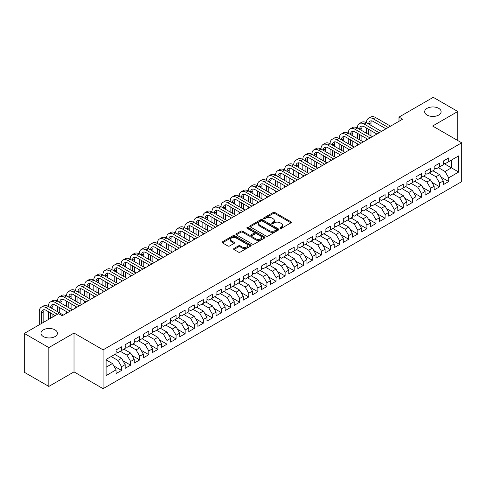 <?xml version="1.0" encoding="UTF-8"?>
<svg xmlns="http://www.w3.org/2000/svg" width="486" height="486" viewBox="0 0 486 486"><rect width="100%" height="100%" fill="white"/><g stroke="black" fill="none" stroke-linecap="round" stroke-linejoin="round"><path stroke-width="0.73" d="M280.24 228.299A0.881 0.51 0 0 0 281.491 228.299L290.968 222.825A1.264 0.729 0 0 0 291.339 222.309A1.264 0.729 0 0 0 290.968 221.798L274.912 212.528A1.264 0.729 0 0 0 273.126 212.528L263.649 217.995A0.881 0.51 0 0 0 263.388 218.36A0.881 0.51 0 0 0 263.649 218.718A0.881 0.51 0 0 0 264.9 218.718L266.121 218.007A4.04 2.333 0 0 1 271.832 218.007L273.168 218.785A4.04 2.333 0 0 1 274.353 220.431A4.04 2.333 0 0 1 273.168 222.078L271.947 222.788A0.881 0.51 0 0 0 271.686 223.147A0.881 0.51 0 0 0 271.947 223.505A0.881 0.51 0 0 0 273.193 223.505L274.42 222.801A4.04 2.333 0 0 1 280.13 222.801L281.467 223.572A4.04 2.333 0 0 1 282.652 225.218A4.04 2.333 0 0 1 281.467 226.871L280.24 227.576A0.881 0.51 0 0 0 279.985 227.94A0.881 0.51 0 0 0 280.24 228.299L280.24 227.576M55.015 329.86A8.226 4.751 0 0 0 46.055 328.834A8.226 4.751 0 0 0 40.976 333.22A8.226 4.751 0 0 0 43.382 336.579A8.226 4.751 0 0 0 52.348 337.606A8.226 4.751 0 0 0 57.427 333.22A8.226 4.751 0 0 0 55.015 329.86M438.706 108.342A8.226 4.751 0 0 0 429.745 107.309A8.226 4.751 0 0 0 424.667 111.695A8.226 4.751 0 0 0 427.073 115.054A8.226 4.751 0 0 0 436.039 116.087A8.226 4.751 0 0 0 441.118 111.695A8.226 4.751 0 0 0 438.706 108.342M233.966 248.474A1.264 0.729 0 0 0 233.596 248.99A1.264 0.729 0 0 0 233.966 249.5L238.468 252.106A1.264 0.729 0 0 0 240.254 252.106L250.782 246.025A1.264 0.729 0 0 0 251.153 245.509A1.264 0.729 0 0 0 250.782 244.999L234.726 235.728A1.264 0.729 0 0 0 232.94 235.728L222.412 241.803A1.264 0.729 0 0 0 222.047 242.32A1.264 0.729 0 0 0 222.412 242.836L227.855 245.977A1.264 0.729 0 0 0 229.641 245.977L234.143 243.377A1.264 0.729 0 0 0 234.513 242.86A1.264 0.729 0 0 0 234.143 242.344L231.445 240.789A3.372 1.95 0 0 1 230.455 239.41A3.372 1.95 0 0 1 232.539 237.611A3.372 1.95 0 0 1 236.22 238.031L246.791 244.136A3.372 1.95 0 0 1 247.775 245.509A3.372 1.95 0 0 1 245.697 247.313A3.372 1.95 0 0 1 242.016 246.888L240.254 245.873A1.264 0.729 0 0 0 238.468 245.873L233.966 248.474L233.966 249.5L238.468 246.924L238.468 245.873M48.837 347.593L48.837 386.425L74.012 371.887L74.012 333.062L48.837 347.593L24.3 333.426L58.563 313.646L62.196 315.748L402.627 119.198L398.994 117.102L398.994 121.3M74.012 333.062L103.093 349.853L461.7 142.811L461.7 181.636L103.093 388.678L103.093 349.853M457.794 140.557L457.794 111.488L432.619 126.02L461.7 142.811M457.794 111.488L433.257 97.322L398.994 117.102M266.213 236.087A1.264 0.729 0 0 0 267.999 236.087L278.521 230.012A1.264 0.729 0 0 0 278.891 229.495A1.264 0.729 0 0 0 278.521 228.979L262.464 219.708A1.264 0.729 0 0 0 260.684 219.708L250.156 225.79A1.264 0.729 0 0 0 249.786 226.3A1.264 0.729 0 0 0 250.156 226.816L266.213 236.087M247.435 228.487A0.881 0.51 0 0 1 248.328 228.614L248.328 227.563L264.651 236.986A1.264 0.729 0 0 1 265.022 237.502A1.264 0.729 0 0 1 264.651 238.019L254.123 244.094A1.264 0.729 0 0 1 252.343 244.094L236.287 234.823L240.789 232.241L240.789 231.196L236.287 233.796A1.264 0.729 0 0 0 235.917 234.313A1.264 0.729 0 0 0 236.287 234.823L236.287 233.796M240.789 232.241A1.264 0.729 0 0 1 242.575 232.241L242.575 231.196A1.264 0.729 0 0 0 240.789 231.196M242.575 231.196L249.087 234.957A1.264 0.729 0 0 0 250.867 234.957L253.856 233.231A1.264 0.729 0 0 0 254.227 232.715A1.264 0.729 0 0 0 253.856 232.199L247.076 228.286A0.881 0.51 0 0 1 246.821 227.922A0.881 0.51 0 0 1 247.368 227.454A0.881 0.51 0 0 1 248.328 227.563M443.25 163.12L451.433 167.84L451.433 160.076L458.699 155.878L448.706 161.65L448.706 157.92L443.25 161.073L443.25 164.797L439.617 166.892L439.617 163.168L434.162 166.315L434.162 170.045L430.529 172.141L430.529 168.417L425.074 171.564L425.074 175.288L421.441 177.39L421.441 173.66L415.986 176.813L415.986 180.537L412.353 182.633L412.353 178.909L406.897 182.056L406.897 185.786L403.265 187.882L403.265 184.158L397.809 187.304L397.809 191.028L394.176 193.13L394.176 189.406L388.727 192.553L388.727 196.277L385.088 198.373L385.088 194.649L379.639 197.796L379.639 201.526L376 203.622L376 199.898L370.551 203.045L370.551 206.769L366.912 208.871L366.912 205.147L361.463 208.294L361.463 212.018L357.824 214.113L357.824 210.389L352.374 213.536L352.374 217.266L348.735 219.362L348.735 215.638L343.286 218.785L343.286 222.509L339.647 224.611L339.647 220.887L334.198 224.034L334.198 227.758L330.559 229.854L330.559 226.13L325.11 229.277L325.11 233.007L321.477 235.103L321.477 231.379L316.022 234.525L316.022 238.249L312.389 240.351L312.389 236.627L306.933 239.774L306.933 243.498L303.3 245.6L303.3 241.87L297.845 245.017L297.845 248.747L294.212 250.843L294.212 247.119L288.757 250.266L288.757 253.99L285.124 256.092L285.124 252.368L279.669 255.515L279.669 259.238L276.036 261.34L276.036 257.61L270.581 260.763L270.581 264.487L266.948 266.583L266.948 262.859L261.492 266.006L261.492 269.73L257.859 271.832L257.859 268.108L252.404 271.255L252.404 274.979L248.771 277.081L248.771 273.351L243.316 276.504L243.316 280.228L239.683 282.323L239.683 278.6L234.228 281.746L234.228 285.47L230.595 287.572L230.595 283.848L225.14 286.995L225.14 290.719L221.507 292.821L221.507 289.091L216.057 292.244L216.057 295.968L212.418 298.064L212.418 294.34L206.969 297.487L206.969 301.211L203.33 303.313L203.33 299.589L197.881 302.735L197.881 306.459L194.242 308.561L194.242 304.831L188.793 307.984L188.793 311.708L185.154 313.804L185.154 310.08L179.705 313.227L179.705 316.957L176.066 319.053L176.066 315.329L170.616 318.476L170.616 322.2L166.977 324.302L166.977 320.572L161.528 323.725L161.528 327.449L157.889 329.544L157.889 325.82L152.44 328.967L152.44 332.697L148.801 334.793L148.801 331.069L143.352 334.216L143.352 337.94L139.719 340.042L139.719 336.312L134.264 339.465L134.264 343.189L130.631 345.285L130.631 341.561L125.175 344.708L125.175 348.438L121.543 350.534L121.543 346.81L116.087 349.956L116.087 353.68L106.094 359.452L106.094 375.611L116.087 369.84L112.454 363.546L106.094 359.871M458.699 155.878L458.699 172.038L448.706 177.809L445.067 171.509L438.342 167.627M441.027 177.098L448.706 181.533L448.706 177.809M448.706 181.533L443.25 184.68L443.25 180.956L439.617 183.052L435.978 176.758L429.253 172.876M431.939 182.347L439.617 186.782L439.617 183.052M439.617 186.782L434.162 189.929L434.162 186.205L430.529 188.301L426.896 182.007L420.165 178.125M422.85 187.596L430.529 192.025L430.529 188.301M430.529 192.025L425.074 195.178L425.074 191.448L421.441 193.55L417.808 187.25L411.083 183.368M413.762 192.839L421.441 197.273L421.441 193.55M421.441 197.273L415.986 200.42L415.986 196.696L412.353 198.798L408.72 192.499L401.995 188.617M404.674 198.088L412.353 202.522L412.353 198.798M412.353 202.522L406.897 205.669L406.897 201.945L403.265 204.041L399.632 197.747L392.907 193.865M395.586 203.336L403.265 207.765L403.265 204.041M403.265 207.765L397.809 210.918L397.809 207.188L394.176 209.29L390.544 202.99L383.818 199.108M386.498 208.579L394.176 213.014L394.176 209.29M394.176 213.014L388.727 216.161L388.727 212.437L385.088 214.539L381.455 208.239L374.73 204.357M377.409 213.828L385.088 218.263L385.088 214.539M385.088 218.263L379.639 221.409L379.639 217.685L376 219.781L372.367 213.488L365.642 209.606M368.321 219.077L376 223.505L376 219.781M376 223.505L370.551 226.658L370.551 222.928L366.912 225.03L363.279 218.73L356.554 214.848M359.233 224.319L366.912 228.754L366.912 225.03M366.912 228.754L361.463 231.901L361.463 228.177L357.824 230.279L354.191 223.979L347.466 220.097M350.145 229.568L357.824 234.003L357.824 230.279M357.824 234.003L352.374 237.15L352.374 233.426L348.735 235.522L345.103 229.228L338.377 225.346M341.057 234.817L348.735 239.246L348.735 235.522M348.735 239.246L343.286 242.399L343.286 238.669L339.647 240.77L336.014 234.477L329.289 230.589M331.968 240.06L339.647 244.494L339.647 240.77M339.647 244.494L334.198 247.641L334.198 243.917L330.559 246.019L326.926 239.72L320.201 235.838M322.88 245.309L330.559 249.743L330.559 246.019M330.559 249.743L325.11 252.89L325.11 249.166L321.477 251.262L317.838 244.968L311.113 241.086M313.792 250.557L321.477 254.992L321.477 251.262M321.477 254.992L316.022 258.139L316.022 254.415L312.389 256.511L308.75 250.217L302.025 246.329M304.71 255.8L312.389 260.235L312.389 256.511M312.389 260.235L306.933 263.382L306.933 259.658L303.3 261.76L299.662 255.46L292.937 251.578M295.622 261.049L303.3 265.484L303.3 261.76M303.3 265.484L297.845 268.63L297.845 264.906L294.212 267.002L290.573 260.709L283.848 256.827M286.533 266.298L294.212 270.732L294.212 267.002M294.212 270.732L288.757 273.879L288.757 270.155L285.124 272.251L281.485 265.957L274.76 262.069M277.445 271.54L285.124 275.975L285.124 272.251M285.124 275.975L279.669 279.122L279.669 275.398L276.036 277.5L272.397 271.2L265.672 267.318M268.357 276.789L276.036 281.224L276.036 277.5M276.036 281.224L270.581 284.371L270.581 280.647L266.948 282.743L263.309 276.449L256.584 272.567M259.269 282.038L266.948 286.473L266.948 282.743M266.948 286.473L261.492 289.62L261.492 285.896L257.859 287.991L254.221 281.698L247.495 277.81M250.181 287.281L257.859 291.715L257.859 287.991M257.859 291.715L252.404 294.862L252.404 291.138L248.771 293.24L245.138 286.94L238.413 283.059M241.092 292.529L248.771 296.964L248.771 293.24M248.771 296.964L243.316 300.111L243.316 296.387L239.683 298.483L236.05 292.189L229.325 288.307M232.004 297.778L239.683 302.213L239.683 298.483M239.683 302.213L234.228 305.36L234.228 301.636L230.595 303.732L226.962 297.438L220.237 293.556M222.916 303.027L230.595 307.456L230.595 303.732M230.595 307.456L225.14 310.609L225.14 306.879L221.507 308.981L217.874 302.681L211.149 298.799M213.828 308.27L221.507 312.705L221.507 308.981M221.507 312.705L216.057 315.851L216.057 312.127L212.418 314.223L208.786 307.93L202.061 304.048M204.74 313.519L212.418 317.953L212.418 314.223M212.418 317.953L206.969 321.1L206.969 317.376L203.33 319.472L199.697 313.178L192.972 309.296M195.651 318.767L203.33 323.196L203.33 319.472M203.33 323.196L197.881 326.349L197.881 322.619L194.242 324.721L190.609 318.421L183.884 314.539M186.563 324.01L194.242 328.445L194.242 324.721M194.242 328.445L188.793 331.592L188.793 327.868L185.154 329.964L181.521 323.67L174.796 319.788M177.475 329.259L185.154 333.694L185.154 329.964M185.154 333.694L179.705 336.841L179.705 333.117L176.066 335.212L172.433 328.919L165.708 325.037M168.387 334.508L176.066 338.936L176.066 335.212M176.066 338.936L170.616 342.089L170.616 338.359L166.977 340.461L163.345 334.161L156.62 330.28M159.299 339.75L166.977 344.185L166.977 340.461M166.977 344.185L161.528 347.332L161.528 343.608L157.889 345.71L154.256 339.41L147.531 335.528M150.21 344.999L157.889 349.434L157.889 345.71M157.889 349.434L152.44 352.581L152.44 348.857L148.801 350.953L145.168 344.659L138.443 340.777M141.122 350.248L148.801 354.677L148.801 350.953M148.801 354.677L143.352 357.83L143.352 354.1L139.719 356.202L136.08 349.902L129.355 346.02M132.034 355.491L139.719 359.926L139.719 356.202M139.719 359.926L134.264 363.072L134.264 359.348L130.631 361.45L126.992 355.151L120.267 351.269M122.952 360.74L130.631 365.174L130.631 361.45M130.631 365.174L125.175 368.321L125.175 364.597L121.543 366.693L117.904 360.399L111.179 356.517M113.864 365.988L121.543 370.417L121.543 366.693M121.543 370.417L116.087 373.57L116.087 369.84M116.087 351.585L117.904 352.636L121.543 350.534M106.094 367.222L112.454 363.546M125.175 346.336L126.992 347.387L130.631 345.285M117.904 360.399L121.543 358.297L114.818 354.416M125.175 364.597L121.543 358.297M134.264 341.087L136.08 342.138L139.719 340.042M126.992 355.151L130.631 353.055L123.906 349.173M134.264 359.348L130.631 353.055M143.352 335.844L145.168 336.895L148.801 334.793M136.08 349.902L139.719 347.806L132.994 343.924M143.352 354.1L139.719 347.806M152.44 330.595L154.256 331.646L157.889 329.544M145.168 344.659L148.801 342.557L142.076 338.675M152.44 348.857L148.801 342.557M161.528 325.347L163.345 326.398L166.977 324.302M154.256 339.41L157.889 337.314L151.164 333.426M161.528 343.608L157.889 337.314M170.616 320.104L172.433 321.149L176.066 319.053M163.345 334.161L166.977 332.066L160.252 328.184M170.616 338.359L166.977 332.066M179.705 314.855L181.521 315.906L185.154 313.804M172.433 328.919L176.066 326.817L169.341 322.935M179.705 333.117L176.066 326.817M188.793 309.606L190.609 310.657L194.242 308.561M181.521 323.67L185.154 321.574L178.429 317.686M188.793 327.868L185.154 321.574M197.881 304.364L199.697 305.408L203.33 303.313M190.609 318.421L194.242 316.325L187.517 312.443M197.881 322.619L194.242 316.325M206.969 299.115L208.786 300.166L212.418 298.064M199.697 313.178L203.33 311.076L196.605 307.195M206.969 317.376L203.33 311.076M216.057 293.866L217.874 294.917L221.507 292.821M208.786 307.93L212.418 305.834L205.693 301.946M216.057 312.127L212.418 305.834M225.14 288.623L226.962 289.668L230.595 287.572M217.874 302.681L221.507 300.585L214.782 296.703M225.14 306.879L221.507 300.585M234.228 283.374L236.05 284.425L239.683 282.323M226.962 297.438L230.595 295.336L223.87 291.454M234.228 301.636L230.595 295.336M243.316 278.126L245.138 279.177L248.771 277.081M236.05 292.189L239.683 290.093L232.958 286.205M243.316 296.387L239.683 290.093M252.404 272.883L254.221 273.928L257.859 271.832M245.138 286.94L248.771 284.845L242.046 280.963M252.404 291.138L248.771 284.845M261.492 267.634L263.309 268.685L266.948 266.583M254.221 281.698L257.859 279.596L251.134 275.714M261.492 285.896L257.859 279.596M270.581 262.385L272.397 263.436L276.036 261.34M263.309 276.449L266.948 274.347L260.223 270.465M270.581 280.647L266.948 274.347M279.669 257.143L281.485 258.188L285.124 256.092M272.397 271.2L276.036 269.104L269.311 265.222M279.669 275.398L276.036 269.104M288.757 251.894L290.573 252.945L294.212 250.843M281.485 265.957L285.124 263.855L278.399 259.974M288.757 270.155L285.124 263.855M297.845 246.645L299.662 247.696L303.3 245.6M290.573 260.709L294.212 258.607L287.487 254.725M297.845 264.906L294.212 258.607M306.933 241.402L308.75 242.447L312.389 240.351M299.662 255.46L303.3 253.364L296.575 249.482M306.933 259.658L303.3 253.364M316.022 236.153L317.838 237.204L321.477 235.103M308.75 250.217L312.389 248.115L305.664 244.233M316.022 254.415L312.389 248.115M325.11 230.905L326.926 231.956L330.559 229.854M317.838 244.968L321.477 242.866L314.746 238.984M325.11 249.166L321.477 242.866M334.198 225.662L336.014 226.707L339.647 224.611M326.926 239.72L330.559 237.624L323.834 233.742M334.198 243.917L330.559 237.624M343.286 220.413L345.103 221.464L348.735 219.362M336.014 234.477L339.647 232.375L332.922 228.493M343.286 238.669L339.647 232.375M352.374 215.164L354.191 216.215L357.824 214.113M345.103 229.228L348.735 227.126L342.01 223.244M352.374 233.426L348.735 227.126M361.463 209.922L363.279 210.967L366.912 208.871M354.191 223.979L357.824 221.883L351.099 218.001M361.463 228.177L357.824 221.883M370.551 204.673L372.367 205.724L376 203.622M363.279 218.73L366.912 216.635L360.187 212.753M370.551 222.928L366.912 216.635M379.639 199.424L381.455 200.475L385.088 198.373M372.367 213.488L376 211.386L369.275 207.504M379.639 217.685L376 211.386M388.727 194.175L390.544 195.226L394.176 193.13M381.455 208.239L385.088 206.143L378.363 202.261M388.727 212.437L385.088 206.143M397.809 188.933L399.632 189.983L403.265 187.882M390.544 202.99L394.176 200.894L387.451 197.012M397.809 207.188L394.176 200.894M406.897 183.684L408.72 184.735L412.353 182.633M399.632 197.747L403.265 195.645L396.54 191.763M406.897 201.945L403.265 195.645M415.986 178.435L417.808 179.486L421.441 177.39M408.72 192.499L412.353 190.403L405.628 186.521M415.986 196.696L412.353 190.403M425.074 173.192L426.896 174.237L430.529 172.141M417.808 187.25L421.441 185.154L414.716 181.272M425.074 191.448L421.441 185.154M434.162 167.943L435.978 168.994L439.617 166.892M426.896 182.007L430.529 179.905L423.804 176.023M434.162 186.205L430.529 179.905M443.25 162.695L445.067 163.746L448.706 161.65M435.978 176.758L439.617 174.662L432.892 170.774M443.25 180.956L439.617 174.662M24.3 333.426L24.3 372.258L48.837 386.425M74.012 371.887L103.093 388.678M445.067 171.509L451.433 167.84L458.699 172.038M280.592 228.42L281.467 227.916A4.04 2.333 0 0 0 282.652 226.269L282.652 225.218M274.353 220.431L274.353 221.482A4.04 2.333 0 0 1 273.168 223.129L272.3 223.633M290.968 221.798L290.968 222.825L274.912 213.573A1.264 0.729 0 0 0 273.126 213.573L264.001 218.846M278.508 230.018L262.464 220.759A1.264 0.729 0 0 0 260.684 220.759L250.175 226.828M276.291 229.854A0.881 0.51 0 0 0 276.552 229.495A0.881 0.51 0 0 0 276.291 229.137L262.197 220.996A0.881 0.51 0 0 0 260.952 220.996L259.658 221.744A4.04 2.333 0 0 0 258.473 223.39A4.04 2.333 0 0 0 259.658 225.042L269.293 230.601A4.04 2.333 0 0 0 274.997 230.601L276.291 229.854L276.291 230.905A0.881 0.51 0 0 0 276.552 230.546L276.552 229.495M258.473 223.39L258.473 224.441A4.04 2.333 0 0 0 259.658 226.087L259.658 225.042M276.291 230.905L274.997 231.652A4.04 2.333 0 0 1 269.293 231.652L259.658 226.087M242.575 232.241L249.087 236.002A1.264 0.729 0 0 0 250.867 236.002L253.856 234.276A1.264 0.729 0 0 0 254.227 233.766L254.227 232.715M248.328 228.614L264.633 238.031M255.843 238.857A3.372 1.95 0 0 0 259.518 239.276A3.372 1.95 0 0 0 261.602 237.478A3.372 1.95 0 0 0 260.618 236.099L256.894 233.948A1.264 0.729 0 0 0 255.107 233.948L252.119 235.674A1.264 0.729 0 0 0 251.748 236.19A1.264 0.729 0 0 0 252.119 236.706L255.843 238.857L255.843 239.902A3.372 1.95 0 0 0 259.518 240.327A3.372 1.95 0 0 0 261.602 238.529L261.602 237.478M251.748 236.19L251.748 237.241A1.264 0.729 0 0 0 252.119 237.757L252.119 236.706M255.843 239.902L252.119 237.757M247.775 245.509L247.775 246.56A3.372 1.95 0 0 1 245.697 248.364A3.372 1.95 0 0 1 242.016 247.939L240.254 246.924A1.264 0.729 0 0 0 238.468 246.924M230.455 239.41L230.455 240.461A3.372 1.95 0 0 0 231.445 241.834L231.445 240.789M234.131 243.383L231.445 241.834M250.782 244.999L250.782 246.025L234.726 236.773A1.264 0.729 0 0 0 232.94 236.773L222.43 242.842M39.275 324.782L39.275 311.641A9.641 5.565 60 0 1 41.274 307.231L43.546 305.919A9.641 5.565 60 0 1 48.363 306.399A9.641 5.565 60 0 1 50.362 301.982L52.634 300.676A9.641 5.565 60 0 1 57.451 301.15A9.641 5.565 60 0 1 59.45 296.739L61.722 295.427A9.641 5.565 60 0 1 66.539 295.901A9.641 5.565 60 0 1 68.538 291.491L70.81 290.178A9.641 5.565 60 0 1 75.628 290.658A9.641 5.565 60 0 1 77.626 286.242L79.898 284.93A9.641 5.565 60 0 1 84.716 285.41A9.641 5.565 60 0 1 86.715 280.999L88.987 279.687A9.641 5.565 60 0 1 93.804 280.161A9.641 5.565 60 0 1 95.803 275.75L98.075 274.438A9.641 5.565 60 0 1 102.892 274.918A9.641 5.565 60 0 1 104.891 270.502L107.163 269.189A9.641 5.565 60 0 1 111.98 269.669A9.641 5.565 60 0 1 113.979 265.259L116.251 263.947A9.641 5.565 60 0 1 121.069 264.42A9.641 5.565 60 0 1 123.061 260.01L125.333 258.698A9.641 5.565 60 0 1 130.157 259.178A9.641 5.565 60 0 1 132.149 254.761L134.422 253.449A9.641 5.565 60 0 1 139.245 253.929A9.641 5.565 60 0 1 141.238 249.518L143.51 248.206A9.641 5.565 60 0 1 148.333 248.68A9.641 5.565 60 0 1 150.326 244.27L152.598 242.957A9.641 5.565 60 0 1 157.421 243.437A9.641 5.565 60 0 1 159.414 239.021L161.686 237.709A9.641 5.565 60 0 1 166.51 238.189A9.641 5.565 60 0 1 168.502 233.778L170.774 232.466A9.641 5.565 60 0 1 175.598 232.94A9.641 5.565 60 0 1 177.59 228.529L179.863 227.217A9.641 5.565 60 0 1 184.68 227.697A9.641 5.565 60 0 1 186.679 223.281L188.951 221.968A9.641 5.565 60 0 1 193.768 222.448A9.641 5.565 60 0 1 195.767 218.038L198.039 216.726A9.641 5.565 60 0 1 202.856 217.199A9.641 5.565 60 0 1 204.855 212.789L207.127 211.477A9.641 5.565 60 0 1 211.945 211.957A9.641 5.565 60 0 1 213.943 207.54L216.215 206.228A9.641 5.565 60 0 1 221.033 206.708A9.641 5.565 60 0 1 223.031 202.298L225.304 200.985A9.641 5.565 60 0 1 230.121 201.459A9.641 5.565 60 0 1 232.12 197.049L234.392 195.737A9.641 5.565 60 0 1 239.209 196.216A9.641 5.565 60 0 1 241.208 191.8L243.48 190.488A9.641 5.565 60 0 1 248.297 190.968A9.641 5.565 60 0 1 250.296 186.557L252.568 185.245A9.641 5.565 60 0 1 257.386 185.719A9.641 5.565 60 0 1 259.384 181.308L261.656 179.996A9.641 5.565 60 0 1 266.474 180.476A9.641 5.565 60 0 1 268.472 176.06L270.745 174.747A9.641 5.565 60 0 1 275.562 175.227A9.641 5.565 60 0 1 277.561 170.817L279.833 169.505A9.641 5.565 60 0 1 284.65 169.979A9.641 5.565 60 0 1 286.649 165.568L288.921 164.256A9.641 5.565 60 0 1 293.738 164.73A9.641 5.565 60 0 1 295.737 160.319L298.003 159.007A9.641 5.565 60 0 1 302.827 159.487A9.641 5.565 60 0 1 304.819 155.07L307.091 153.764A9.641 5.565 60 0 1 311.915 154.238A9.641 5.565 60 0 1 313.907 149.828L316.179 148.516A9.641 5.565 60 0 1 321.003 148.989A9.641 5.565 60 0 1 322.996 144.579L325.268 143.267A9.641 5.565 60 0 1 330.091 143.747A9.641 5.565 60 0 1 332.084 139.33L334.356 138.024A9.641 5.565 60 0 1 339.179 138.498A9.641 5.565 60 0 1 341.172 134.087L343.444 132.775A9.641 5.565 60 0 1 348.268 133.249A9.641 5.565 60 0 1 350.26 128.839L352.532 127.526A9.641 5.565 60 0 1 357.356 128.006A9.641 5.565 60 0 1 359.348 123.59L361.62 122.278A9.641 5.565 60 0 1 366.438 122.758A9.641 5.565 60 0 1 368.437 118.347L370.709 117.035A9.641 5.565 60 0 1 375.526 117.509L390.544 126.178M368.437 118.347A9.641 5.565 60 0 1 373.254 118.821L388.271 127.49M385.999 128.802L373.254 121.445A6.427 3.712 -120 0 0 370.046 121.129A6.427 3.712 -120 0 0 368.71 124.07L370.982 122.758L370.982 125.382M371.389 120.832A6.427 3.712 -120 0 0 370.982 122.758M368.71 129.319L368.71 134.561M370.982 130.631L370.982 135.873M366.438 140.096L366.438 138.498M366.438 133.249L366.438 128.006M359.348 123.59A9.641 5.565 60 0 1 364.166 124.07L366.438 122.758L381.455 131.427M364.166 124.07L379.183 132.739M376.911 134.051L364.166 126.694A6.427 3.712 -120 0 0 360.958 126.372A6.427 3.712 -120 0 0 359.628 129.319L361.894 128.006L361.894 130.631M362.301 126.081A6.427 3.712 -120 0 0 361.894 128.006M359.628 134.561L359.628 139.81M361.894 135.873L361.894 141.122M357.356 145.338L357.356 143.747M357.356 138.498L357.356 133.249M350.26 128.839A9.641 5.565 60 0 1 355.084 129.319L357.356 128.006L372.367 136.675M355.084 129.319L370.095 137.981M367.823 139.294L355.084 131.943A6.427 3.712 -120 0 0 351.87 131.621A6.427 3.712 -120 0 0 350.54 134.561L352.812 133.249L352.812 135.873M353.213 131.323A6.427 3.712 -120 0 0 352.812 133.249M350.54 139.81L350.54 145.059M352.812 141.122L352.812 146.371M348.268 150.587L348.268 148.989M348.268 143.747L348.268 138.498M341.172 134.087A9.641 5.565 60 0 1 345.996 134.561L348.268 133.249L363.279 141.918M345.996 134.561L361.007 143.23M358.735 144.542L345.996 137.186A6.427 3.712 -120 0 0 342.782 136.87A6.427 3.712 -120 0 0 341.451 139.81L343.724 138.498L343.724 141.122M344.124 136.572A6.427 3.712 -120 0 0 343.724 138.498M341.451 145.059L341.451 150.302M343.724 146.371L343.724 151.614M339.179 155.836L339.179 154.238M339.179 148.989L339.179 143.747M332.084 139.33A9.641 5.565 60 0 1 336.907 139.81L339.179 138.498L354.191 147.167M336.907 139.81L351.919 148.479M349.647 149.791L336.907 142.434A6.427 3.712 -120 0 0 333.694 142.112A6.427 3.712 -120 0 0 332.363 145.059L334.635 143.747L334.635 146.371M335.036 141.821A6.427 3.712 -120 0 0 334.635 143.747M332.363 150.302L332.363 155.55M334.635 151.614L334.635 156.863M330.091 161.079L330.091 159.487M330.091 154.238L330.091 148.989M322.996 144.579A9.641 5.565 60 0 1 327.819 145.059L330.091 143.747L345.103 152.416M327.819 145.059L342.83 153.722M340.558 155.034L327.819 147.683A6.427 3.712 -120 0 0 324.605 147.361A6.427 3.712 -120 0 0 323.275 150.302L325.547 148.989L325.547 151.614M325.948 147.064A6.427 3.712 -120 0 0 325.547 148.989M323.275 155.55L323.275 160.799M325.547 156.863L325.547 162.111M321.003 166.327L321.003 164.73M321.003 159.487L321.003 154.238M313.907 149.828A9.641 5.565 60 0 1 318.731 150.302L321.003 148.989L336.014 157.658M318.731 150.302L333.742 158.971M331.47 160.283L318.731 152.926A6.427 3.712 -120 0 0 315.517 152.61A6.427 3.712 -120 0 0 314.187 155.55L316.459 154.238L316.459 156.863M316.86 152.312A6.427 3.712 -120 0 0 316.459 154.238M314.187 160.799L314.187 166.042M316.459 162.111L316.459 167.354M311.915 171.576L311.915 169.979M311.915 164.73L311.915 159.487M304.819 155.07A9.641 5.565 60 0 1 309.643 155.55L311.915 154.238L326.926 162.907M309.643 155.55L324.654 164.219M322.382 165.532L309.643 158.175A6.427 3.712 -120 0 0 306.429 157.859A6.427 3.712 -120 0 0 305.099 160.799L307.371 159.487L307.371 162.111M307.772 157.561A6.427 3.712 -120 0 0 307.371 159.487M305.099 166.042L305.099 171.291M307.371 167.354L307.371 172.603M302.827 176.819L302.827 175.227M302.827 169.979L302.827 164.73M295.737 160.319A9.641 5.565 60 0 1 300.555 160.799L302.827 159.487L317.838 168.156M300.555 160.799L315.566 169.468M313.294 170.774L300.555 163.424A6.427 3.712 -120 0 0 297.341 163.102A6.427 3.712 -120 0 0 296.01 166.042L298.283 164.736L298.283 167.354M298.683 162.804A6.427 3.712 -120 0 0 298.283 164.736M296.01 171.291L296.01 176.54M298.283 172.603L298.283 177.852M293.738 182.068L293.738 180.476M293.738 175.227L293.738 169.979M286.649 165.568A9.641 5.565 60 0 1 291.466 166.042L293.738 164.73L308.75 173.399M291.466 166.042L306.478 174.711M304.206 176.023L291.466 168.666A6.427 3.712 -120 0 0 288.253 168.35A6.427 3.712 -120 0 0 286.922 171.291L289.194 169.979L289.194 172.603M289.595 168.053A6.427 3.712 -120 0 0 289.194 169.979M286.922 176.54L286.922 181.782M289.194 177.852L289.194 183.094M284.65 187.317L284.65 185.719M284.65 180.476L284.65 175.227M277.561 170.817A9.641 5.565 60 0 1 282.378 171.291L284.65 169.979L299.662 178.648M282.378 171.291L297.389 179.96M295.117 181.272L282.378 173.915A6.427 3.712 -120 0 0 279.164 173.599A6.427 3.712 -120 0 0 277.834 176.54L280.106 175.227L280.106 177.852M280.507 173.302A6.427 3.712 -120 0 0 280.106 175.227M277.834 181.782L277.834 187.031M280.106 183.094L280.106 188.343M275.562 192.559L275.562 190.968M275.562 185.719L275.562 180.476M268.472 176.06A9.641 5.565 60 0 1 273.29 176.54L275.562 175.227L290.573 183.896M273.29 176.54L288.301 185.209M286.029 186.515L273.29 179.164A6.427 3.712 -120 0 0 270.076 178.842A6.427 3.712 -120 0 0 268.746 181.782L271.018 180.476L271.018 183.094M271.419 178.544A6.427 3.712 -120 0 0 271.018 180.476M268.746 187.031L268.746 192.28M271.018 188.343L271.018 193.592M266.474 197.808L266.474 196.216M266.474 190.968L266.474 185.719M259.384 181.308A9.641 5.565 60 0 1 264.202 181.782L266.474 180.476L281.485 189.139M264.202 181.782L279.213 190.451M276.941 191.763L264.202 184.407A6.427 3.712 -120 0 0 260.988 184.091A6.427 3.712 -120 0 0 259.658 187.031L261.93 185.719L261.93 188.343M262.331 183.793A6.427 3.712 -120 0 0 261.93 185.719M259.658 192.28L259.658 197.523M261.93 193.592L261.93 198.835M257.386 203.057L257.386 201.459M257.386 196.216L257.386 190.968M250.296 186.557A9.641 5.565 60 0 1 255.114 187.031L257.386 185.719L272.397 194.388M255.114 187.031L270.125 195.7M267.853 197.012L255.114 189.655A6.427 3.712 -120 0 0 251.9 189.34A6.427 3.712 -120 0 0 250.569 192.28L252.841 190.968L252.841 193.592M253.242 189.042A6.427 3.712 -120 0 0 252.841 190.968M250.569 197.523L250.569 202.771M252.841 198.835L252.841 204.084M248.297 208.3L248.297 206.708M248.297 201.459L248.297 196.216M241.208 191.8A9.641 5.565 60 0 1 246.025 192.28L248.297 190.968L263.309 199.637M246.025 192.28L261.037 200.949M258.765 202.261L246.025 194.904A6.427 3.712 -120 0 0 242.812 194.582A6.427 3.712 -120 0 0 241.481 197.523L243.753 196.216L243.753 198.835M244.154 194.285A6.427 3.712 -120 0 0 243.753 196.216M241.481 202.771L241.481 208.02M243.753 204.084L243.753 209.332M239.209 213.548L239.209 211.957M239.209 206.708L239.209 201.459M232.12 197.049A9.641 5.565 60 0 1 236.937 197.523L239.209 196.216L254.221 204.879M236.937 197.523L251.948 206.192M249.683 207.504L236.937 200.147A6.427 3.712 -120 0 0 233.723 199.831A6.427 3.712 -120 0 0 232.393 202.771L234.665 201.459L234.665 204.084M235.066 199.533A6.427 3.712 -120 0 0 234.665 201.459M232.393 208.02L232.393 213.269M234.665 209.332L234.665 214.575M230.121 218.797L230.121 217.199M230.121 211.957L230.121 206.708M223.031 202.298A9.641 5.565 60 0 1 227.849 202.771L230.121 201.459L245.138 210.128M227.849 202.771L242.866 211.44M240.594 212.753L227.849 205.396A6.427 3.712 -120 0 0 224.635 205.08A6.427 3.712 -120 0 0 223.305 208.02L225.577 206.708L225.577 209.332M225.984 204.782A6.427 3.712 -120 0 0 225.577 206.708M223.305 213.269L223.305 218.512M225.577 214.575L225.577 219.824M221.033 224.04L221.033 222.448M221.033 217.199L221.033 211.957M213.943 207.54A9.641 5.565 60 0 1 218.761 208.02L221.033 206.708L236.05 215.377M218.761 208.02L233.778 216.689M231.506 218.001L218.761 210.645A6.427 3.712 -120 0 0 215.547 210.323A6.427 3.712 -120 0 0 214.217 213.269L216.489 211.957L216.489 214.575M216.896 210.025A6.427 3.712 -120 0 0 216.489 211.957M214.217 218.512L214.217 223.76M216.489 219.824L216.489 225.073M211.945 229.289L211.945 227.697M211.945 222.448L211.945 217.199M204.855 212.789A9.641 5.565 60 0 1 209.673 213.269L211.945 211.957L226.962 220.62M209.673 213.269L224.69 221.932M222.418 223.244L209.673 215.887A6.427 3.712 -120 0 0 206.459 215.571A6.427 3.712 -120 0 0 205.128 218.512L207.4 217.199L207.4 219.824M207.808 215.274A6.427 3.712 -120 0 0 207.4 217.199M205.128 223.76L205.128 229.009M207.4 225.073L207.4 230.315M202.856 234.538L202.856 232.94M202.856 227.697L202.856 222.448M195.767 218.038A9.641 5.565 60 0 1 200.584 218.512L202.856 217.199L217.874 225.869M200.584 218.512L215.602 227.181M213.33 228.493L200.584 221.136A6.427 3.712 -120 0 0 197.377 220.82A6.427 3.712 -120 0 0 196.04 223.76L198.312 222.448L198.312 225.073M198.719 220.523A6.427 3.712 -120 0 0 198.312 222.448M196.04 229.009L196.04 234.252M198.312 230.315L198.312 235.564M193.768 239.786L193.768 238.189M193.768 232.94L193.768 227.697M186.679 223.281A9.641 5.565 60 0 1 191.496 223.76L193.768 222.448L208.786 231.117M191.496 223.76L206.514 232.43M204.242 233.742L191.496 226.385A6.427 3.712 -120 0 0 188.289 226.063A6.427 3.712 -120 0 0 186.952 229.009L189.224 227.697L189.224 230.315M189.631 225.771A6.427 3.712 -120 0 0 189.224 227.697M186.952 234.252L186.952 239.501M189.224 235.564L189.224 240.813M184.68 245.029L184.68 243.437M184.68 238.189L184.68 232.94M177.59 228.529A9.641 5.565 60 0 1 182.414 229.009L184.68 227.697L199.697 236.36M182.414 229.009L197.425 237.672M195.153 238.984L182.414 231.628A6.427 3.712 -120 0 0 179.2 231.312A6.427 3.712 -120 0 0 177.87 234.252L180.142 232.94L180.142 235.564M180.543 231.014A6.427 3.712 -120 0 0 180.142 232.94M177.87 239.501L177.87 244.75M180.142 240.813L180.142 246.056M175.598 250.278L175.598 248.68M175.598 243.437L175.598 238.189M168.502 233.778A9.641 5.565 60 0 1 173.326 234.252L175.598 232.94L190.609 241.609M173.326 234.252L188.337 242.921M186.065 244.233L173.326 236.876A6.427 3.712 -120 0 0 170.112 236.56A6.427 3.712 -120 0 0 168.782 239.501L171.054 238.189L171.054 240.813M171.455 236.263A6.427 3.712 -120 0 0 171.054 238.189M168.782 244.75L168.782 249.992M171.054 246.062L171.054 251.305M166.51 255.527L166.51 253.929M166.51 248.68L166.51 243.437M159.414 239.021A9.641 5.565 60 0 1 164.238 239.501L166.51 238.189L181.521 246.858M164.238 239.501L179.249 248.17M176.977 249.482L164.238 242.125A6.427 3.712 -120 0 0 161.024 241.803A6.427 3.712 -120 0 0 159.694 244.75L161.966 243.437L161.966 246.056M162.367 241.512A6.427 3.712 -120 0 0 161.966 243.437M159.694 249.992L159.694 255.241M161.966 251.305L161.966 256.553M157.421 260.769L157.421 259.178M157.421 253.929L157.421 248.68M150.326 244.27A9.641 5.565 60 0 1 155.149 244.75L157.421 243.437L172.433 252.1M155.149 244.75L170.161 253.413M167.889 254.725L155.149 247.368A6.427 3.712 -120 0 0 151.936 247.052A6.427 3.712 -120 0 0 150.605 249.992L152.877 248.68L152.877 251.305M153.278 246.754A6.427 3.712 -120 0 0 152.877 248.68M150.605 255.241L150.605 260.49M152.877 256.553L152.877 261.802M148.333 266.018L148.333 264.42M148.333 259.178L148.333 253.929M141.238 249.518A9.641 5.565 60 0 1 146.061 249.992L148.333 248.68L163.345 257.349M146.061 249.992L161.073 258.661M158.8 259.974L146.061 252.617A6.427 3.712 -120 0 0 142.848 252.301A6.427 3.712 -120 0 0 141.517 255.241L143.789 253.929L143.789 256.553M144.19 252.003A6.427 3.712 -120 0 0 143.789 253.929M141.517 260.49L141.517 265.733M143.789 261.802L143.789 267.045M139.245 271.267L139.245 269.669M139.245 264.42L139.245 259.178M132.149 254.761A9.641 5.565 60 0 1 136.973 255.241L139.245 253.929L154.256 262.598M136.973 255.241L151.984 263.91M149.712 265.222L136.973 257.866A6.427 3.712 -120 0 0 133.759 257.544A6.427 3.712 -120 0 0 132.429 260.49L134.701 259.178L134.701 261.802M135.102 257.252A6.427 3.712 -120 0 0 134.701 259.178M132.429 265.733L132.429 270.981M134.701 267.045L134.701 272.294M130.157 276.51L130.157 274.918M130.157 269.669L130.157 264.42M123.061 260.01A9.641 5.565 60 0 1 127.885 260.49L130.157 259.178L145.168 267.841M127.885 260.49L142.896 269.153M140.624 270.465L127.885 263.108A6.427 3.712 -120 0 0 124.671 262.792A6.427 3.712 -120 0 0 123.341 265.733L125.613 264.42L125.613 267.045M126.014 262.495A6.427 3.712 -120 0 0 125.613 264.42M123.341 270.981L123.341 276.23M125.613 272.294L125.613 277.542M121.069 281.759L121.069 280.161M121.069 274.918L121.069 269.669M113.979 265.259A9.641 5.565 60 0 1 118.797 265.733L121.069 264.42L136.08 273.089M118.797 265.733L133.808 274.402M131.536 275.714L118.797 268.357A6.427 3.712 -120 0 0 115.583 268.041A6.427 3.712 -120 0 0 114.253 270.981L116.525 269.669L116.525 272.294M116.926 267.743A6.427 3.712 -120 0 0 116.525 269.669M114.253 276.23L114.253 281.473M116.525 277.542L116.525 282.785M111.98 287.007L111.98 285.41M111.98 280.161L111.98 274.918M104.891 270.502A9.641 5.565 60 0 1 109.708 270.981L111.98 269.669L126.992 278.338M109.708 270.981L124.72 279.65M122.448 280.963L109.708 273.606A6.427 3.712 -120 0 0 106.495 273.284A6.427 3.712 -120 0 0 105.164 276.23L107.436 274.918L107.436 277.542M107.837 272.992A6.427 3.712 -120 0 0 107.436 274.918M105.164 281.473L105.164 286.722M107.436 282.785L107.436 288.034M102.892 292.25L102.892 290.658M102.892 285.41L102.892 280.161M95.803 275.75A9.641 5.565 60 0 1 100.62 276.23L102.892 274.918L117.904 283.587M100.62 276.23L115.632 284.893M113.359 286.205L100.62 278.849A6.427 3.712 -120 0 0 97.407 278.533A6.427 3.712 -120 0 0 96.076 281.473L98.348 280.161L98.348 282.785M98.749 278.235A6.427 3.712 -120 0 0 98.348 280.161M96.076 286.722L96.076 291.971M98.348 288.034L98.348 293.283M93.804 297.499L93.804 295.901M93.804 290.658L93.804 285.41M86.715 280.999A9.641 5.565 60 0 1 91.532 281.473L93.804 280.161L108.815 288.83M91.532 281.473L106.543 290.142M104.271 291.454L91.532 284.097A6.427 3.712 -120 0 0 88.318 283.781A6.427 3.712 -120 0 0 86.988 286.722L89.26 285.41L89.26 288.034M89.661 283.484A6.427 3.712 -120 0 0 89.26 285.41M86.988 291.971L86.988 297.213M89.26 293.283L89.26 298.526M84.716 302.748L84.716 301.15M84.716 295.901L84.716 290.658M77.626 286.242A9.641 5.565 60 0 1 82.444 286.722L84.716 285.41L99.727 294.079M82.444 286.722L97.455 295.391M95.183 296.703L82.444 289.346A6.427 3.712 -120 0 0 79.23 289.024A6.427 3.712 -120 0 0 77.9 291.971L80.172 290.658L80.172 293.283M80.573 288.733A6.427 3.712 -120 0 0 80.172 290.658M77.9 297.213L77.9 302.462M80.172 298.526L80.172 303.774M75.628 307.99L75.628 306.399M75.628 301.15L75.628 295.901M68.538 291.491A9.641 5.565 60 0 1 73.356 291.971L75.628 290.658L90.639 299.327M73.356 291.971L88.367 300.634M86.095 301.946L73.356 294.595A6.427 3.712 -120 0 0 70.142 294.273A6.427 3.712 -120 0 0 68.812 297.213L71.084 295.901L71.084 298.526M71.485 293.975A6.427 3.712 -120 0 0 71.084 295.901M68.812 302.462L68.812 307.711M71.084 303.774L71.084 309.023M66.539 313.239L66.539 311.641M66.539 306.399L66.539 301.15M59.45 296.739A9.641 5.565 60 0 1 64.267 297.213L66.539 295.901L81.551 304.57M64.267 297.213L79.279 305.882M77.007 307.195L64.267 299.838A6.427 3.712 -120 0 0 61.054 299.522A6.427 3.712 -120 0 0 59.723 302.462L61.995 301.15L61.995 303.774M62.396 299.224A6.427 3.712 -120 0 0 61.995 301.15M59.723 307.711L59.723 312.954M61.995 309.023L61.995 314.266M57.451 311.641L57.451 306.399M50.362 301.982A9.641 5.565 60 0 1 55.179 302.462L57.451 301.15L72.469 309.819M55.179 302.462L70.197 311.131M67.925 312.443L55.179 305.087A6.427 3.712 -120 0 0 51.966 304.765A6.427 3.712 -120 0 0 50.635 307.711L52.907 306.399L52.907 309.023M53.308 304.473A6.427 3.712 -120 0 0 52.907 306.399M50.635 312.954L50.635 318.227M52.907 314.266L52.907 316.915M48.363 319.533L48.363 311.641M41.274 307.231A9.641 5.565 60 0 1 46.091 307.711L48.363 306.399L63.38 315.068M46.091 307.711L57.47 314.278M55.197 315.59L46.091 310.335A6.427 3.712 -120 0 0 42.877 310.013A6.427 3.712 -120 0 0 41.547 312.954L41.547 323.469M44.226 309.716A6.427 3.712 -120 0 0 43.819 311.641L43.819 322.157M281.467 227.916L281.467 226.871M271.947 223.505L271.947 222.788M273.168 223.129L273.168 222.078M263.649 218.718L263.649 217.995M273.126 213.573L273.126 212.528M274.912 213.573L274.912 212.528M250.156 226.816L250.156 225.79M260.684 220.759L260.684 219.708M262.464 220.759L262.464 219.708M278.521 230.012L278.521 228.979M269.293 231.652L269.293 230.601M274.997 231.652L274.997 230.601M249.087 236.002L249.087 234.957M250.867 236.002L250.867 234.957M253.856 234.276L253.856 233.231M264.651 238.019L264.651 236.986M240.254 246.924L240.254 245.873M242.016 247.939L242.016 246.888M234.143 243.377L234.143 242.344M222.412 242.836L222.412 241.803M232.94 236.773L232.94 235.728M234.726 236.773L234.726 235.728M375.526 117.509L373.254 118.821M43.819 311.641L41.547 312.954"/></g></svg>
